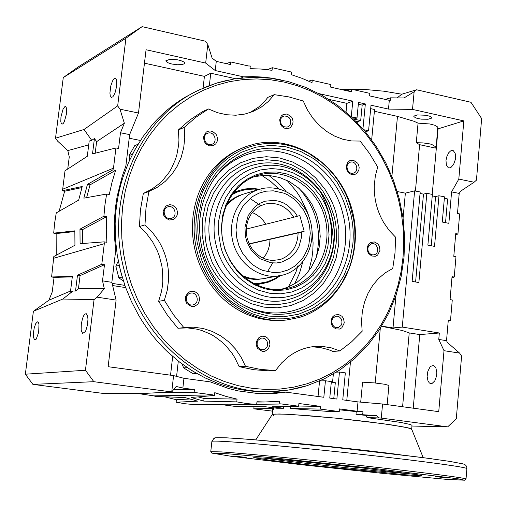 <?xml version="1.0" encoding="UTF-8"?>
<svg xmlns="http://www.w3.org/2000/svg" width="507" height="507" viewBox="0 0 507 507"><rect width="100%" height="100%" fill="white"/><g stroke="black" fill="none" stroke-linecap="round" stroke-linejoin="round"><path stroke-width="0.76" d="M164.579 396.791L176.404 399.731L176.119 402.254L197.597 401.145L184.941 397.558L155.44 396.423L153.976 395.878L212.883 394.896L214.455 395.492L214.765 392.659L225.837 396.347L237.054 399.123L204.061 398.439L203.77 401.1L236.756 401.886L237.054 399.123M198.117 396.892L204.061 398.439M214.455 395.492L191.012 397.475L203.77 401.1M290.429 406.392L290.213 408.503L320.253 409.079L320.513 406.38L298.908 403.509L298.636 406.221L280.751 403.857L279.154 404.028L279.439 401.246L265.079 401.988L256.96 401.747L256.669 404.497L246.706 403.547L236.756 401.886M176.119 402.254L185.359 403.768L194.618 404.637L230.216 404.808M411.424 429.505L411.69 429.264L409.485 428.231L407.755 427.788L392.031 424.986L366.77 421.583L336.68 418.231L307.667 415.601L285.314 414.175L274.94 414.061L272.196 414.644L273.907 415.537M411.976 426.045L447.687 426.862L456.306 418.693L461.598 356.034L459.602 353.1L444.005 350.692L438.745 411.659L382.576 404.016L357.993 401.912L357.112 411.24L339.5 408.902L339.24 411.583L331.369 411.678L290.213 408.503M280.644 79.821L271.613 78.129L262.309 77.045L252.968 76.62L243.626 76.861L215.241 70.549L216.274 61.372L230.438 64.56L230.729 61.949L248.696 66.011L250.287 65.999L249.995 68.654L261.054 69.041L272.056 70.308L272.329 67.723L291.392 72.045L291.126 74.618L301.697 78.217L312.008 82.616L312.274 80.005L313.732 80.695L330.881 84.568L330.627 87.115L351.37 91.78L351.617 89.251L369.844 93.37L369.597 95.886L389.319 100.323L388.495 109.094L371.016 105.209L368.57 130.755L363.69 129.71M351.617 89.251L346.877 90.772M340.945 89.435L364.907 89.473L383.881 91.197L401.81 94.207L397.108 97.902M455.654 234.735L457.929 234.025L459.659 213.903L457.485 213.479L459.209 193.427L460.394 191.342L474.07 182.228L476.447 180.169L481.65 118.587L470.952 102.281L416.596 89.777L401.81 94.207M272.329 67.723L267.297 69.649M312.274 80.005L308.744 81.126M81.304 324.081L81.164 329.499L81.38 330.944L82.685 333.441L85.284 331.622L85.93 330.311L87.445 325.063L87.965 319.315L87.66 316.191L86.329 313.744L85.075 313.953L83.731 315.627L82.514 318.504L81.304 324.081M94.061 299.612L62.817 299.035L33.399 311.273L25.35 374.204L85.449 370.256L94.061 299.612L97.135 297.165L104.328 288.667L78.446 288.724L75.53 291.018L77.489 275.2L80.068 275.612L104.474 264.724L101.799 264.286L77.489 275.2M38.678 332.281L38.982 324.182L38.355 322.357L37.417 321.844L35.737 323.618L34.242 327.826L33.424 333.061L33.563 337.586L34.609 339.88L36.219 339.151L38.678 332.281M451.959 277.659L454.234 277.05L455.977 256.757L453.79 256.358L455.749 233.613L457.929 234.025M448.232 320.956L450.508 320.456L452.269 299.986L450.07 299.612L452.041 276.664L454.234 277.05M374.394 111.28L397.475 116.376L414.092 121.312L418.06 123.138L416.279 142.708L419.619 144.685L435.361 148.057L436.216 147.1L431.527 144.337L429.606 143.874L423.015 142.911L416.279 142.708M415.423 191.031L419.619 144.685M445.539 222.681L447.611 198.94L444.354 198.294M459.209 193.427L451.591 191.887L448.86 223.321L442.275 222.053L444.481 196.849L438.986 195.746L435.589 196.545L432.249 195.873M438.986 195.746L434.531 246.37L427.876 245.135L432.376 194.422L426.85 193.319L423.484 194.124L420.056 193.44M426.85 193.319L418.871 282.545L412.134 281.379L420.189 191.988L414.618 190.873L405.359 193.148L397.285 191.545M418.06 123.138L429.828 123.974L434.917 125.292L437.775 127.042L436.216 147.1M371.669 139.805L374.565 109.499L370.687 108.637M389.319 100.323L390.27 100.335L390.504 97.832L403.971 97.971L414.13 91.78L412.514 109.404L388.495 109.094M412.514 109.404L463.829 120.9L458.81 179.079L451.591 191.887M432.224 194.396L438.048 128.86L463.829 120.9M425.893 115.254L417.464 114.918L413.915 116.097L413.832 116.521L415.582 117.846L418.167 118.613L421.444 119.145L428.098 119.246L431.691 118.087L431.793 117.668L430.082 116.331L425.893 115.254M254.051 406.57L253.817 408.826L272.557 411.145M222.465 404.757L233.676 406.215L265.649 406.772L276.803 408.23L283.565 408.249L272.329 406.779L298.636 406.221M153.976 395.878L137.961 393.546M360.699 402.146L362.581 382.177L374.426 382.912L384.54 384.23L388.92 385.421L387.158 404.643M336.464 372.157L339.468 372.03L345.343 372.873L342.757 399.846L357.993 401.912M381.682 326.134L393.014 327.934L395.986 295.467M403.078 218.067L405.359 193.148M33.399 311.273L48.906 300.201L52.202 292.057L54.059 277.354L51.594 276.961L72.355 276.454L70.41 292.121L73.027 291.012L75.53 291.018M103.91 216.229L79.973 229.164L82.552 229.608L106.578 216.698L103.91 216.229L104.924 205.062L106.616 194.048L83.826 198.142L87.438 184.39L112.903 169.839L113.486 168.153L62.684 189.231L62.146 190.778L82.254 186.487L78.667 200.119L56.258 212.902L54.661 222.953L53.691 233.138L74.833 230.85L74.941 245.255L53.831 256.504L51.594 276.961M53.691 233.138L56.15 233.556L56.22 255.23M62.146 190.778L64.636 191.228L59.123 211.261M62.684 189.231L65.016 170.789L87.299 156.295L89.194 141.054L91.729 140.338L94.422 138.531L92.515 153.913L115.938 147.962L113.486 168.153M67.729 169.021L69.263 156.891L67.824 150.598L57.621 141.142L55.523 138.208L84.016 129.481L91.729 140.338M365.458 415.385L376.397 415.645L356.015 414.27L365.458 415.385L367.182 417.603L401.138 422.483L410.543 424.574L412.001 425.322L411.69 429.233M272.924 409.193L273.527 409.542M274.021 407.869L273.964 408.452L272.791 408.896L272.196 414.606M283.736 406.538L283.565 408.249M339.411 409.795L356.269 411.614L362.961 411.76L357.112 411.24M356.015 414.27L356.269 411.614M253.817 408.826L273.964 408.452M320.253 409.079L339.24 411.583M362.942 128.835L365.344 103.941L362.188 105.101L358.329 104.246M365.344 103.941L358.506 102.42L356.991 118.004L351.319 116.768M362.188 105.101L360.686 120.596L357.866 121.579L357.72 123.106M333.764 398.629L335.311 382.684L331.312 382.12M332.548 382.297L333.353 374.033M319.714 380.947L325.437 380.763L331.363 381.594L329.759 398.084L336.863 399.047L339.468 372.03M298.655 406.031L320.513 406.38M360.686 120.596L353.854 119.113L356.991 118.004M351.269 116.724L352.79 101.153L346.883 103.365L328.942 99.391M319.131 93.662L352.79 101.153M325.437 380.763L323.821 397.279L285.802 392.126L276.435 393.261L266.961 393.717L257.423 393.483L238.328 390.916L228.86 388.596L210.285 381.885L183.952 378.311L182.856 388.089L176.221 386.461L171.74 391.93L93.839 381.695L32.898 384.382L103.523 393.464L141.935 393.552L171.74 391.93L173.584 375.598L108.13 366.7L116.103 300.093L97.135 297.165M212.883 394.896L194.111 392.412L194.422 389.623L182.856 388.089M134.609 145.782L138.024 144.28L132.492 154.166L129.101 155.611L134.609 145.782L138.1 144.165M115.818 266.175L119.177 265.364L122.181 277.05L118.809 277.798L115.818 266.175L118.277 261.029M183.623 367.886L193.161 373.779L196.912 373.596L187.33 367.664L183.623 367.886L182.14 364.013M346.028 112.047L346.883 103.365M357.866 121.579L355.8 121.129M368.57 130.755L365.446 131.795M241.224 77.983L243.626 76.861M318.035 396.493L319.562 381.011M264.914 393.724L280.162 392.228L285.802 392.126M193.161 373.779L196.957 373.621M235.565 78.718L210.754 73.223L209.359 85.582M346.782 400.391L350.432 362.182M178.306 361.098L176.582 376.384M176.404 399.731L189.523 399.003M256.669 404.497L228.543 404.814M241.535 404.668L234.95 404.801M256.688 404.352L279.154 404.028M106.578 216.698L106.274 229.487L106.876 242.314L104.15 241.852L80.081 243.709L79.973 229.164M82.552 229.608L82.666 243.506M74.814 231.56L56.15 233.556M415.601 281.981L423.484 194.124M431.235 245.762L435.589 196.545M81.925 187.571L64.636 191.228M87.438 184.39L90.031 184.865L115.602 170.352L112.015 182.279L109.271 194.536L106.616 194.048M90.031 184.865L86.608 197.641M393.014 327.934L402.273 327.085L439.328 332.991L438.77 339.443L446.534 340.666L448.302 320.094L450.508 320.456M414.618 190.873L402.273 327.085M112.903 169.839L115.602 170.352M101.799 264.286L104.303 243.696L104.15 241.852M104.303 243.696L53.964 258.19M381.594 326.286L402.19 330.469L409.225 332.915L419.771 334.582L439.328 332.991M402.59 406.741L409.225 332.915M194.111 392.412L163.343 392.386M385.238 99.404L390.504 97.832M382.576 404.016L381.277 418.11L379.312 417.933L376.397 415.645M362.714 414.428L362.961 411.76M413.237 408.186L419.771 334.582M379.312 417.933L367.182 417.603M173.584 389.68L194.422 389.623M170.548 375.186L172.672 356.453M125.654 287.608L112.624 285.549M54.059 277.354L72.298 276.923M129.634 134.602L120.476 132.771L124.348 123.233L119.994 109.201L138.493 113.017L129.634 134.602L125.844 166.131L122.314 175.954L117.149 196.424L115.533 206.97L114.582 217.661L114.683 239.26L115.742 250.065L111.857 282.336L116.103 300.093M112.104 283.362L124.861 285.384M129.101 155.611L129.716 159.901M118.809 277.798L123.423 281.093M455.609 156.213L455.159 153.272L453.277 150.668L452.421 150.427L450.558 150.953L448.727 152.721L446.642 157.081L445.989 160.485L446.369 165.067L448.22 167.697L449.069 167.956L450.938 167.468L453.607 164.433L455.311 159.616L455.609 156.213M458.81 179.079L474.07 182.228M459.602 353.1L447.396 342.498L446.534 340.666M438.77 339.443L444.005 350.692M436.825 372.613L435.912 368.012L434.518 366.111L433.212 365.528L430.855 366.276L429.961 367.144L427.857 371.263L427.128 376.486L428.022 381.068L429.397 382.988L430.76 383.609L432.11 383.431L434.791 380.877L436.521 376.169L436.825 372.613M381.277 418.11L447.687 426.862M66.48 113.841L66.626 109.265L66.164 107.294L65.422 106.584L64.807 106.711L63.09 109.043L60.954 116.914L60.802 121.465L61.252 123.442L62.012 124.19L63.153 123.619L64.319 121.775L66.48 113.841M125.92 38.247L142.137 26.649L78.072 67.032L63.274 77.584L125.92 38.247L117.675 105.9L84.016 129.481M63.274 77.584L55.523 138.208M116.585 79.757L116.743 85.936L114.937 93.212L112.915 96.742L111.47 97.426L110.253 95.766L109.918 93.085L110.805 85.867L112.535 80.955L113.898 78.864L115.387 78.148L116.585 79.757M142.137 26.649L205.576 41.244L207.788 44.477L212.084 58.032L216.274 61.372M215.241 70.549L205.677 63.083L207.788 44.477M226.452 63.667L230.729 61.949M138.493 113.017L146.067 49.737L205.677 63.083M210.754 73.223L204.416 76.367L144.457 63.166M177.101 59.744L169.902 59.319L165.738 60.872L167.405 62.583L171.715 63.996L177.203 64.757L182.064 64.611L184.662 63.603L184.662 62.608L184.117 62.069L180.574 60.517L177.101 59.744M94.422 138.531L96.628 141.643L95.196 153.228M96.628 141.643L124.348 123.233M120.476 132.771L118.568 148.475L115.938 147.962M88.719 144.863L67.824 150.598M416.596 89.777L414.13 91.78M73.027 291.012L62.817 299.035M48.906 300.201L70.543 291.018M93.839 381.695L85.449 370.256M25.35 374.204L32.898 384.382M117.675 105.9L119.994 109.201M140.433 140.464L129.196 138.234M203.079 88.148L204.416 76.367M173.584 375.598L183.952 378.311M78.446 288.724L80.068 275.612M104.328 288.667L102.515 280.853L104.474 264.724M111.857 282.336L102.515 280.853M249.805 112.693L258.564 107.097L265.028 100.912L267.842 97.382L274.268 94.657L288.914 96.913L303.249 101.013L307.457 109.981L312.857 118.182L319.309 125.387L326.616 131.408L334.582 136.079L342.979 139.292L351.585 140.959L360.166 141.054L369.59 153.545L377.696 167.05L375.313 176.087L374.28 185.568C373.951 198.864 377.113 211.242 383.774 222.7L389.218 230.495L395.625 237.232L395.004 252.993L392.741 268.514L385.288 272.785L378.564 278.444L372.753 285.352L368.025 293.325L364.52 302.153L362.334 311.59L361.535 321.381L362.156 331.261L351.592 341.832L339.874 350.945L332.884 351.427L328.732 349.722L320.12 347.472L311.818 346.813M158.634 301.316L164.35 300.347L173.375 314.606L183.851 327.604L177.976 328.321L167.583 315.443L158.634 301.316L161.486 291.519L162.341 286.468L162.804 281.347L162.557 271.049L161.847 265.934L159.28 255.94L157.436 251.117L152.696 241.991L146.643 233.727L139.425 226.553L140.452 209.809L143.335 193.452L151.872 189.155L159.528 183.439L162.962 180.093L168.939 172.551L171.448 168.4L175.422 159.483L176.867 154.768L178.635 144.996L178.946 139.995L178.407 129.919L189.935 119.937L202.489 111.641L208.459 108.986L217.389 112.662L226.597 114.753L235.837 115.222L244.856 114.062L252.803 111.578L261.301 107.091L268.311 101.482L274.268 94.657M239.146 366.656L245.489 366.301L260.459 369.419L275.51 370.541L268.951 370.858L254.007 369.749L239.146 366.656L234.773 357.606L232.105 353.398L225.869 345.723L222.339 342.32L214.581 336.477L210.399 334.075L201.545 330.406L196.938 329.163L187.501 327.902L179.085 328.181M139.425 226.553L144.97 224.893L145.997 207.99L148.9 191.494L143.335 193.452M339.874 350.945L331.401 347.897L322.591 346.42L315.5 346.408C305.689 347.187 296.722 350.603 288.591 356.668L281.55 362.987L275.51 370.541M164.35 300.347L167.221 290.46L168.546 280.194C169.148 265.915 165.745 252.676 158.349 240.476L152.246 232.136L144.97 224.893M260.928 338.182L258.171 340.172L257.195 342.371L257.125 344.842L257.981 347.143L259.597 348.879L261.707 349.741L263.855 349.608L265.833 348.474L267.202 346.541L267.626 342.89L266.758 340.59L265.11 338.872L262.987 338.036L260.928 338.182M338.346 327.497L340.983 325.526L341.889 323.346L341.908 320.912L341.027 318.656L339.417 316.983L337.358 316.191L335.488 316.336L332.852 318.282L331.939 320.443L331.908 322.87L332.763 325.133L334.354 326.819L336.401 327.63L338.346 327.497M371.397 243.791L368.779 245.724L367.917 247.917L367.974 250.369L368.938 252.613L370.63 254.235L372.727 254.92L374.204 254.78C380.18 253.418 377.683 242.295 371.726 243.715L371.397 243.791M350.514 162.132L350.318 162.183C344.266 163.679 347.352 174.909 353.328 173.128L353.455 173.09C359.552 171.664 356.529 160.377 350.514 162.132M287.057 127.13L288.591 126.458L290.099 124.798L290.784 122.536L290.517 120.096L289.351 117.916L287.501 116.401L284.199 115.945L282.595 116.654L281.112 118.327L280.453 120.596L280.739 123.03L281.917 125.197L283.768 126.693L287.057 127.13M208.326 133.024L207.578 133.259C201.532 135.363 205.094 146.206 211.261 144.476L211.92 144.273C218.029 142.252 214.543 131.319 208.326 133.024M168.153 206.767L167.849 206.85C161.144 208.618 164.49 220.374 171.138 218.409L171.334 218.352C178.115 216.685 174.858 204.822 168.153 206.767M164.94 215.576L164.072 212.756M193.325 304.827C199.942 303.313 197.477 291.671 190.841 293.09L190.34 293.198C183.768 294.668 186.101 306.253 192.717 304.961L193.325 304.827M186.734 301.266L186.284 298.509M306.475 313.599L313.472 310.259L320.094 306.171L325.424 302.115L331.591 296.348L337.123 289.909L341.686 283.331L348.898 268.824L351.49 261.023L353.487 252.385L354.653 243.506L354.976 236.332L354.685 227.916L353.658 219.531L349.475 203.168L346.351 195.328L342.574 187.818L337.839 180.213L333.562 174.49L327.668 167.899L321.66 162.335L308.376 153.158L301.221 149.628L293.28 146.688L285.111 144.653L278.501 143.703L270.738 143.367L263 143.861L255.37 145.198L247.91 147.372L240.698 150.357L233.809 154.141L226.87 159.027L221.679 163.552L215.754 169.883L210.817 176.436L202.889 191.152L199.986 199.162L197.711 208.104L196.329 217.345L195.886 224.842L196.108 233.657L197.134 242.454L201.539 259.616L204.872 267.81L208.916 275.631L213.986 283.495L218.561 289.364L224.848 296.063L231.236 301.646L245.23 310.626L252.695 313.941L260.915 316.577L269.299 318.25L276.03 318.878L283.863 318.814L291.601 317.902L299.162 316.159L306.475 313.599M254.444 144.077C296.234 134.241 341.173 165.928 352.409 211.115C364.241 256.155 340.121 305.753 298.883 317.566L286.683 319.98C247.663 324.619 206.647 293.261 196.627 249.463C186.221 205.76 209.131 159.559 246.18 146.523L254.444 144.077M344.804 196.12L336.806 181.817L326.54 169.313L314.353 159.059L300.683 151.46L286.011 146.821L270.884 145.357L255.87 147.163L241.541 152.208L228.467 160.345L217.18 171.296L208.162 184.649L201.792 199.897L198.357 216.432C197.096 227.897 197.907 239.304 200.785 250.661L206.571 266.942L215.12 281.772L226.071 294.542L238.962 304.751L253.266 312.008L268.38 316.064L283.711 316.786L298.655 314.201L312.648 308.446L325.171 299.783L335.773 288.572L344.082 275.257L349.824 260.345L352.815 244.393C353.842 233.41 352.986 222.51 350.248 211.692L344.804 196.12M267.404 391.645L260.775 391.651C246.567 391.277 232.536 388.609 218.682 383.634L205.139 377.918L192.077 370.731L179.643 362.137L167.969 352.219C156.644 341.572 146.916 329.341 138.798 315.538L131.389 301.418L125.292 286.601L120.577 271.232L117.294 255.49L115.482 239.545L115.159 223.568C115.609 207.515 118.22 192.052 122.998 177.177L128.429 162.779L135.173 149.159L143.145 136.465L152.246 124.817C161.98 113.676 172.982 104.467 185.251 97.179L195.765 91.583L207.705 86.222L217.902 82.685L228.315 80.036M197.255 90.892L195.765 91.583M190.575 291.367L194.745 291.588L197.179 293.147L198.909 295.575L199.631 300.024L197.958 304.105L194.447 306.437L191.652 306.596L186.849 303.547L186.088 302.242L185.334 299.301L185.676 296.291L188.072 292.666L190.575 291.367M259.971 336.952L262.569 336.192L265.243 336.591L267.601 338.093L269.274 340.47L269.99 344.849L268.399 348.886L265.028 351.231L262.341 351.421L257.702 348.48L256.967 347.206L256.225 344.31L256.536 341.344L258.83 337.738L259.971 336.952M334.658 315.101L338.435 314.441L341.952 316.267L343.562 318.592L344.272 322.864L341.851 327.788L339.563 329.056L335.723 328.891L332.548 326.331L331.838 325.082L331.115 322.256L331.401 319.366L332.643 316.856L334.658 315.101M370.63 242.479L374.299 241.915L377.734 243.778L379.306 246.085L380.003 250.287L377.658 255.053L375.44 256.244L371.701 255.997L368.602 253.43L367.911 252.188L367.201 249.406L367.467 246.586L368.671 244.152L370.63 242.479M349.722 160.706L353.417 160.231L357.758 163.26L358.449 164.502L359.159 167.278L358.893 170.073L356.782 173.381L355.718 174.078L353.297 174.681L350.781 174.174L348.556 172.633L346.965 170.295L346.268 166.081L347.745 162.316L349.722 160.706M283.293 114.43L287.133 114.005L291.62 117.136L292.336 118.41L293.052 121.23L292.761 124.057L290.555 127.384L289.453 128.068L286.937 128.645L284.326 128.1L282.031 126.503L280.39 124.107L279.687 119.829L281.239 116.04L283.293 114.43M207.293 131.497L209.936 130.907L212.655 131.465L215.995 134.228L216.736 135.527L217.478 138.417L217.154 141.314L215.817 143.785L213.662 145.446L209.645 145.921L205.899 143.887L204.201 141.434L203.484 137.055L206.127 132.207L207.293 131.497M245.489 366.301L241.085 357.169L235.394 348.911L228.556 341.737L220.735 335.837L212.129 331.369L202.958 328.454L193.446 327.186L183.851 327.604M299.276 188.585C316.85 209.004 322.389 232.282 315.893 258.424M254.197 176.67L264.413 175.34L269.528 175.517L279.642 177.501L289.288 181.576L298.097 187.577L305.765 195.271L312.001 204.353L316.59 214.499L319.359 225.33L320.215 236.446L319.118 247.435L316.102 257.905L311.273 267.455L304.796 275.726L296.906 282.399L287.887 287.209L281.017 289.364M257.562 175.466L260.68 174.598C287.881 167.874 317.629 188.439 325.038 218.219C332.839 247.898 316.679 280.39 289.674 287.799L284.072 289.003C257.974 293.204 230.045 272.512 223.378 243.259C216.407 214.074 232.288 183.198 257.562 175.466L257.125 175.606M331.73 228.987L331.61 241.047L329.385 252.759L325.126 263.691L318.985 273.425L311.171 281.594L301.963 287.875L291.702 292.013L280.77 293.826L269.585 293.223L258.583 290.2L248.196 284.864L238.841 277.399C228.613 266.257 222.51 255.623 220.526 245.483L218.511 233.093L218.739 220.634L221.204 208.611L225.792 197.502L232.32 187.742L240.495 179.712L249.995 173.717L260.44 169.953L271.41 168.558L282.488 169.56L293.249 172.893L303.3 178.413L312.274 185.898L319.847 195.062L322.591 199.422L325.741 205.563L328.809 213.669L331.73 228.987M295.854 287.12L305.119 282.165L313.231 275.288L319.879 266.771L324.841 256.929L327.928 246.149L329.049 234.823L328.023 222.56L325.031 211.444L320.589 201.767L314.175 192.4L306.291 184.472L297.229 178.28L287.317 174.072L276.917 172.012L266.416 172.209L256.225 174.674L246.738 179.326L238.328 186.006L231.338 194.473L226.052 204.403L222.7 215.412L221.42 227.06L222.136 238.03L224.95 249.615L230.165 261.162L236.883 270.719L245.103 278.704L254.495 284.801L264.673 288.787L275.231 290.517L285.758 289.947L295.854 287.12M286.683 319.98L273.609 320.544L265.649 319.74L257.74 318.079L249.964 315.557C239.596 311.558 230.191 305.525 221.749 297.47L215.779 291.151L210.386 284.231L205.608 276.778L201.513 268.862C196.482 257.873 193.522 246.345 192.635 234.278L192.413 225.349L193.002 216.489L194.396 207.794L196.577 199.346C200.081 188.16 205.411 178.274 212.56 169.699L218.156 163.685L224.278 158.355L230.862 153.76L237.84 149.933L246.18 146.523M208.459 108.986L195.816 117.345L184.206 127.409L178.407 129.919M148.9 191.494L157.5 187.165L165.206 181.398L171.829 174.357L177.209 166.233L181.214 157.233L183.743 147.6L184.751 137.574L184.206 127.409M165.846 206.07L169.763 204.657L172.564 205.17L175.986 207.921L176.747 209.239L177.501 212.173L177.158 215.139L175.777 217.693L173.559 219.442L169.42 220.013L165.574 218.016L163.831 215.551L163.108 211.089L165.846 206.07M259.92 203.269L265.079 201.203L274.249 200.385L278.85 201.216L283.299 202.851L287.482 205.246L294.611 212.027L297.375 216.236L299.814 215.538L304.181 231.255L301.754 231.959L301.564 237.023L298.984 246.598L296.658 250.864L293.718 254.628L290.232 257.79L282.006 261.986L276.549 262.981L270.96 262.772L260.237 258.798L251.51 250.629L247.105 242.479L245.432 236.471L244.97 227.18L248.189 215.557L255.262 206.438L259.92 203.269M252.277 212.496L256.567 214.645L260.186 217.351L263.355 220.665L265.826 224.227L293.749 217.23C286.398 206.076 276.74 201.716 264.768 204.144L259.445 206.336L254.837 209.714L251.054 214.163L248.278 219.468L246.643 225.368L246.231 231.598L247.061 237.84L249.108 243.797L252.258 249.184L256.358 253.741L261.213 257.245L266.587 259.54L272.221 260.509L280.073 259.578C291.582 255.294 297.596 246.415 298.116 232.941L301.754 231.959M226.775 203.896L234.057 198.11L238.727 195.727L243.221 194.181M268.425 277.538L264.128 278.552C256.498 279.794 249.038 278.685 241.744 275.219M225.514 206.989C230.546 200.499 236.826 196.114 244.349 193.826L260.129 189.079M263.323 278.679L258.329 279.338L253.183 279.281L244.266 277.411L251.117 279.053L254.996 279.389L262.328 278.869M226.781 203.877L232.593 199.042L242.403 194.409M261.72 190.144L254.508 189.054L246.123 189.466L238.024 191.671L231.883 194.745M252.949 283.28L259.242 283.305L267.493 281.753L275.212 278.457L279.205 275.897M232.922 193.287L240.502 190.093L245.394 188.946L251.903 188.408L259.749 189.187M280.327 275.694L275.073 279.18L268.38 282.126L262.341 283.616L254.533 284.11M236.49 191.329L234.621 191.12M257.024 285.283L258.602 284.25M308.687 271.175L311.856 258.494L312.819 250.737L313.092 242.878L311.811 228.575M309.086 217.097L307.337 211.951L300.55 197.755L296.265 191.202L287.108 180.448M298.116 232.941L249.216 244.044M293.749 217.23L297.375 216.236M304.181 231.255L249.127 243.848M270.041 239.355L269.629 244.621L268.19 249.945L266.245 254.032L263.165 258.247M246.244 229.094L265.807 224.189M445.038 479.216L464.602 480.218L458.233 478.836L377.056 468.785L273.653 457.897L228.384 453.816L211.901 453.119L231.027 456.256L303.547 464.951L382.386 473.348L445.038 479.216M435.095 476.593L447.624 478.006L435.095 476.593M298.978 460.724L312.312 462.238L298.978 460.724M233.879 456.04L246.218 457.441L233.879 456.04M361.054 470.762L372.689 472.074L361.054 470.762M405.442 474.767L420.892 475.807L421.856 475.68L420.987 475.401L416.925 474.691L363.094 468.056L288.667 460.274L265.693 458.227L253.696 457.644L269.87 460.229L314.264 465.508L405.442 474.767M464.602 480.218L466.028 479.026C466.719 478.12 424.866 472.644 365.705 466.085C306.634 459.519 243.924 453.397 221.572 451.927L210.766 451.667L211.901 453.119M412.083 473.994L408.94 473.753C377.639 471.377 289.56 461.871 263.425 458.055M255.782 439.842L272.221 414.574L273.02 414.257L279.192 413.997L291.056 414.453L334.702 418.034L382.107 423.56L404.738 427.141L410.898 428.694L411.678 429.195L423.193 457.637M397.475 116.376L391.898 176.265M380.294 328.371L375.218 382.994M403.185 227.877L401.386 213.32L398.356 198.959L394.123 184.903L388.73 171.277L382.208 158.197L374.616 145.782L366.016 134.127L356.465 123.353L346.059 113.543L334.867 104.803L322.984 97.211L310.512 90.848L297.558 85.784L284.231 82.077L270.656 79.77L256.948 78.915L243.233 79.529L229.652 81.627L216.331 85.208L203.408 90.246L191.006 96.723L179.269 104.581L168.311 113.764L158.266 124.196L149.235 135.768L141.333 148.386L134.647 161.917L129.26 176.233L125.242 191.177L122.643 206.603L121.503 222.339L121.832 238.214L123.638 254.064L126.896 269.711L131.586 284.985L137.638 299.713L144.989 313.751L153.564 326.933L163.254 339.132L173.952 350.223L185.543 360.084L197.882 368.633L210.849 375.782L224.297 381.473L238.081 385.669L252.055 388.337L266.08 389.465L280.016 389.065L293.718 387.164L307.071 383.786L319.936 378.995L332.212 372.848L343.778 365.42L354.539 356.789L364.406 347.054L373.304 336.318L381.156 324.683L387.906 312.261L393.508 299.168L397.919 285.523L401.107 271.448L403.052 257.062L403.743 242.498L403.185 227.877M124.228 270.383C104.246 196.982 139.609 116.572 199.745 89.676L216.743 83.04L234.38 78.902L252.359 77.286L270.389 78.192L288.191 81.545L305.487 87.274L322.021 95.246L337.561 105.31L351.89 117.307L364.812 131.034L376.15 146.27L385.751 162.791L393.495 180.353L399.275 198.706L403.078 218.099L404.675 237.758L404.022 257.385L401.126 276.695L396.018 295.391L388.742 313.168L379.407 329.753L368.114 344.868L355.033 358.253L340.336 369.66L324.246 378.868L307.014 385.694L288.908 389.972L270.231 391.588C206.755 393.749 141.554 341.566 124.228 270.383M291.677 295.606C261.289 305.1 224.835 281.886 216.476 246.522C206.78 211.501 227.504 173.331 258.678 166.778C289.529 158.767 323.796 182.596 331.8 216.457C341.034 249.995 322.49 287.545 291.677 295.606M333.961 215.824C336.16 223.505 336.882 232.751 336.116 243.569L333.549 257.1L328.644 269.737L321.552 281.005L312.527 290.473L301.887 297.774L290.01 302.597L277.342 304.739L264.369 304.086L251.592 300.619L239.526 294.459L228.657 285.828L219.436 275.041L212.237 262.544L207.363 248.817C205.056 240.812 204.372 231.198 205.303 219.975L208.193 206.032L213.548 193.154L221.147 181.855L230.66 172.576L241.7 165.65L253.817 161.334L266.536 159.749L279.357 160.941L291.81 164.819L303.427 171.22L313.795 179.884L322.528 190.48L329.328 202.604L333.961 215.824M290.036 299.029C322.23 290.568 341.572 251.364 331.933 216.369C323.58 181.037 287.818 156.143 255.566 164.483C222.979 171.303 201.26 211.178 211.4 247.79C220.146 284.763 258.285 308.978 290.036 299.029M338.765 244.051L338.904 229.544L336.521 215.152C334.69 207.033 330.722 198.237 324.619 188.762L315.525 177.729L304.739 168.698L292.64 162.018L279.674 157.969L266.308 156.714L253.05 158.349L240.419 162.842L228.904 170.048L218.98 179.719L211.051 191.494L205.455 204.917L202.445 219.461L202.147 234.538L204.587 249.545C206.983 261.821 214.391 274.686 226.806 288.134L238.144 297.134L250.731 303.547L264.052 307.147L277.57 307.819L290.771 305.575L303.142 300.531L314.226 292.919L323.624 283.045L331.001 271.302L336.103 258.139L338.765 244.051M202.388 250.217C196.386 224.531 199.967 201.235 213.117 180.327C223.923 164.452 238.106 154.356 255.667 150.053C294.44 140.23 337.104 170.232 347.092 212.496C358.614 254.368 335.685 301.386 297.083 311.735C278.368 316.862 260.021 314.359 242.035 304.225C222.218 292.114 209.004 274.116 202.388 250.23M241.509 303.915C258.69 313.142 276.15 315.329 293.883 310.461C331.603 300.378 354.057 254.457 342.795 213.555C333.042 172.266 291.329 142.993 253.449 152.62C236.592 156.758 222.896 166.372 212.376 181.468M306.653 385.789C294.884 389.458 282.741 391.391 270.231 391.588L265.82 391.677M266.042 191.183L259.064 193.097L252.619 196.513L244.482 204.15L242.295 207.268L238.835 214.208L237.599 217.953L236.015 229.867L236.782 237.967L238.968 245.825L242.504 253.126L249.995 262.411L252.98 264.933L259.502 268.983L262.968 270.472L273.824 272.62L281.062 272.082L287.982 269.99L294.32 266.441L302.229 258.703L304.333 255.579L307.641 248.69L308.814 244.995L310.271 233.309L309.498 225.381L307.362 217.699L303.94 210.538L296.677 201.355L293.775 198.826L287.406 194.726L284.002 193.192L273.273 190.822L266.042 191.183M283.996 274.788L279.63 275.821C259.527 279.433 237.853 263.602 232.732 241.098C227.364 218.656 239.792 194.903 259.419 189.282L260.142 189.079C281.03 183.249 304.225 198.383 310.328 220.932C316.748 243.385 304.834 268.571 284.078 274.769L264.128 278.552M268.856 175.46L278.001 182.754L286.043 191.431M302.799 261.846L299.523 273.216L294.643 283.844M288.375 287.006L295.961 271.993L298.097 265.262M278.825 188.877L270.776 181.5L261.84 175.46M333.289 245.572C333.321 226.775 329.094 208.998 320.601 192.229M239.184 438.58L276.714 441.654L325.849 446.439L389.946 453.518L431.672 458.765M278.666 441.831C309.403 444.164 368.982 450.489 400.042 454.728M210.766 451.667L211.875 441.445C211.92 441.027 215.526 440.995 222.706 441.363C245.077 442.478 307.743 448.334 366.745 454.944C425.836 461.547 467.612 467.359 466.89 468.633L466.028 479.026M256.929 402.038L265.079 401.988M184.77 327.49L184.174 327.56M213.117 180.327C199.986 201.184 196.424 224.474 202.42 250.217C209.055 274.148 222.262 292.152 242.035 304.225M267.462 271.796L272.684 262.968M260.287 205.392L250.008 198.459M262.341 283.616L255.801 284.725M240.502 190.093L233.778 192.166M466.89 468.633C466.998 465.952 465.47 464.323 462.308 463.747L449.405 461.332L421.615 457.428L335.457 447.44L252.036 439.537L226.496 437.82C209.106 437.408 216.914 438.168 213.929 438.378L211.875 441.445"/></g></svg>
